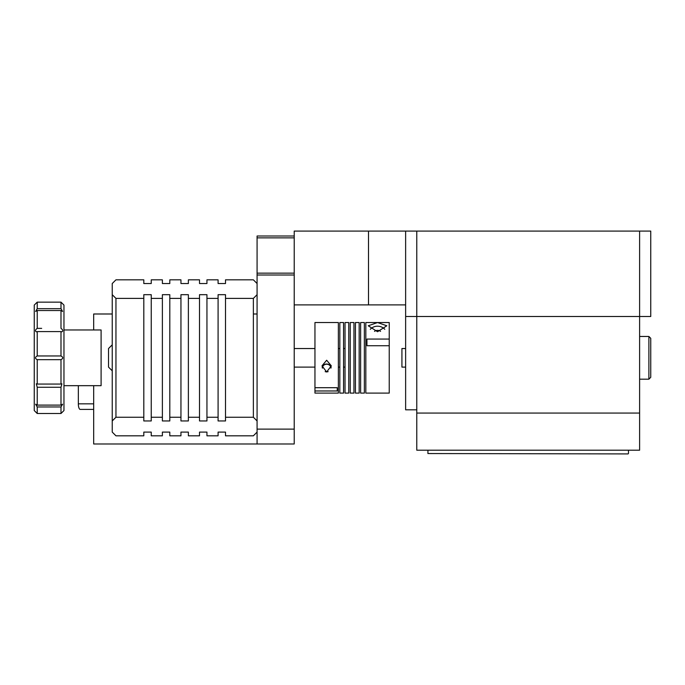 <?xml version="1.0" encoding="UTF-8"?>
<svg xmlns="http://www.w3.org/2000/svg" width="685" height="685" viewBox="0 0 685 685"><rect width="100%" height="100%" fill="white"/><g stroke="black" fill="none" stroke-linecap="round" stroke-linejoin="round"><path stroke-width="1.03" d="M528.195 413.064L416.78 413.064L416.78 316.504L639.61 316.504L639.61 231.085L650.75 231.085L650.75 316.504L639.61 316.504L639.61 413.064L528.195 413.064M416.78 231.085L416.78 316.504L405.631 316.504L405.631 231.085L639.61 231.085M405.631 304.893L294.216 304.893M294.216 429.127L294.216 443.983L257.08 443.983L257.08 429.127L294.216 429.127L294.216 237.866L257.08 237.866L257.08 273.144L294.216 273.144L294.216 231.085L405.631 231.085M628.094 453.915L427.919 453.547L628.094 453.915M405.631 348.537L401.924 348.537L401.924 367.1L405.631 367.1M405.631 316.504L405.631 409.81L416.78 409.81M639.61 450.199L416.78 450.199L416.78 413.064L639.61 413.064L639.61 450.199M294.216 275.002L257.08 275.002L257.08 273.144M257.08 429.127L257.08 275.002M257.08 237.866L257.08 236.008L294.216 236.008M93.674 409.416L80.239 409.416A5.574 1.909 -90 0 1 78.338 403.842L78.338 385.672M338.356 393.104L338.356 322.541L314.954 322.541L314.954 387.701L337.243 387.701L337.243 390.972L314.954 390.972L314.954 393.104L338.356 393.104M326.651 371.989L322.01 365.816L326.651 360.242L331.3 365.816L326.651 371.989M314.954 387.701L314.954 390.972M389.234 345.737L389.234 393.104L365.833 393.104L365.833 322.541L389.234 322.541L389.234 345.737L366.946 345.737L366.946 339.066L389.234 339.066M380.552 331.369A4.641 4.17 0 0 0 377.538 330.367A4.641 4.17 0 0 0 374.515 331.369M370.294 329.314A9.282 8.34 180 0 1 377.538 326.197A9.282 8.34 180 0 1 384.773 329.314M377.538 331.728L368.247 325.786L377.538 322.541L386.819 325.786L377.538 331.728M353.948 393.104L353.948 322.541L350.24 322.541L350.24 393.104L353.948 393.104M348.751 393.104L348.751 322.541L345.034 322.541L345.034 393.104L348.751 393.104M364.351 393.104L364.351 322.541L360.635 322.541L360.635 393.104L364.351 393.104M359.154 393.104L359.154 322.541L355.438 322.541L355.438 393.104L359.154 393.104M343.553 393.104L343.553 322.541L339.837 322.541L339.837 393.104L343.553 393.104M63.962 305.082L63.962 410.555L60.991 413.5L60.991 406.967L62.592 404.21L60.991 405.109L60.991 387.265L61.898 383.814L60.991 384.054L60.991 359.676C63.268 358.435 63.268 357.193 60.991 355.96L60.991 331.591L61.898 331.823C63.234 330.975 62.934 329.819 60.991 328.372L60.991 310.528L62.592 311.435L60.991 308.67L60.991 302.145L63.962 305.082M60.991 413.5L37.221 413.5L37.221 406.967L35.62 404.21L37.221 405.109L37.221 387.265L36.314 383.814L37.221 384.054L37.221 359.676C34.944 358.443 34.944 357.202 37.221 355.96L37.221 331.591L36.314 331.823C34.969 330.975 35.278 329.827 37.221 328.372L37.221 310.528L35.62 311.435L37.221 308.67L37.221 302.145L34.25 305.082L34.25 410.555L37.221 413.5L60.991 413.5L62.849 411.668M41.674 328.372L37.221 328.372M62.095 329.245L60.991 328.372M37.221 331.591L60.991 331.591M37.221 310.528L60.991 310.528M37.221 302.145L60.991 302.145M63.962 329.964L101.097 329.964L101.097 385.672L63.962 385.672M60.991 308.67L37.221 308.67M60.991 355.96L37.221 355.96M37.221 359.676L60.991 359.676M60.991 384.054L37.221 384.054M37.221 387.265L60.991 387.265M60.991 405.109L37.221 405.109M37.221 406.967L60.991 406.967M112.237 370.816L108.53 367.1L108.53 348.537L112.237 344.82M225.511 298.395L225.511 417.242L253.364 417.242L253.364 298.395L225.511 298.395L225.511 294.687L218.087 294.687L218.087 298.395L206.947 298.395L206.947 294.687L199.515 294.687L199.515 298.395L188.375 298.395L188.375 294.687L180.951 294.687L180.951 298.395L169.803 298.395L169.803 294.687L162.379 294.687L162.379 298.395L151.239 298.395L151.239 294.687L143.807 294.687L143.807 298.395L115.953 298.395L112.237 294.687L112.237 432.098L115.953 435.814L143.807 435.814L143.807 432.098L151.239 432.098L151.239 435.814L162.379 435.814L162.379 432.098L169.803 432.098L169.803 435.814L180.951 435.814L180.951 432.098L188.375 432.098L188.375 435.814L199.515 435.814L199.515 432.098L206.947 432.098L206.947 435.814L218.087 435.814L218.087 432.098L225.511 432.098L225.511 435.814L253.364 435.814L257.08 432.098M112.237 294.687L112.237 283.539L115.953 279.831L143.807 279.831L143.807 283.539L151.239 283.539L151.239 279.831L162.379 279.831L162.379 283.539L169.803 283.539L169.803 279.831L180.951 279.831L180.951 283.539L188.375 283.539L188.375 279.831L199.515 279.831L199.515 283.539L206.947 283.539L206.947 279.831L218.087 279.831L218.087 283.539L225.511 283.539L225.511 279.831L253.364 279.831L257.08 283.539M218.087 298.395L218.087 420.958L225.511 420.958L225.511 417.242M206.947 298.395L206.947 417.242L218.087 417.242M199.515 298.395L199.515 420.958L206.947 420.958L206.947 417.242M188.375 298.395L188.375 417.242L199.515 417.242M180.951 298.395L180.951 420.958L188.375 420.958L188.375 417.242M169.803 298.395L169.803 417.242L180.951 417.242M162.379 298.395L162.379 420.958L169.803 420.958L169.803 417.242M151.239 298.395L151.239 417.242L162.379 417.242M115.953 298.395L115.953 417.242L143.807 417.242L143.807 420.958L151.239 420.958L151.239 417.242M112.237 420.958L115.953 417.242M143.807 298.395L143.807 417.242M257.08 294.687L253.364 298.395M253.364 417.242L257.08 420.958M93.674 329.964L93.674 313.995L112.237 313.995M253.364 313.995L257.08 313.995M257.08 443.983L93.674 443.983L93.674 385.672M648.892 336.463L650.75 338.322L650.75 377.315L648.892 379.173L648.892 336.463L639.61 336.463M330.923 368.153A4.273 3.836 0 0 0 330.923 368.042A4.273 3.836 0 0 0 326.651 364.206A4.273 3.836 0 0 0 322.387 368.042A4.273 3.836 0 0 0 322.387 368.153M325.169 371.638A4.273 3.836 0 0 0 328.141 371.638M322.147 367.22A4.641 4.17 180 0 1 326.651 364.035A4.641 4.17 180 0 1 331.163 367.22M368.496 304.893L368.496 231.085M78.338 403.842L93.674 403.842M628.47 450.199L628.47 453.547M427.919 450.199L427.919 453.547M345.034 367.1L343.553 367.1M339.837 367.1L338.356 367.1M314.954 367.1L294.216 367.1M345.034 348.537L343.553 348.537M339.837 348.537L338.356 348.537M314.954 348.537L294.216 348.537M648.892 379.173L639.61 379.173"/></g></svg>
